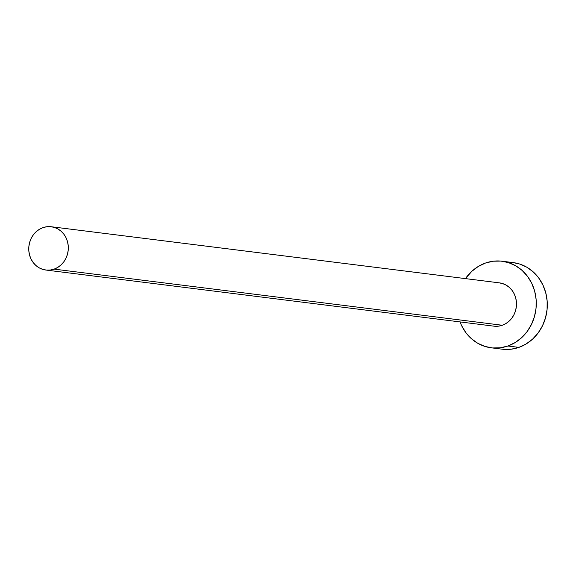 <?xml version="1.0" encoding="UTF-8"?>
<svg xmlns="http://www.w3.org/2000/svg" width="576" height="576" viewBox="0 0 576 576"><rect width="100%" height="100%" fill="white"/><g stroke="black" fill="none" stroke-linecap="round" stroke-linejoin="round"><path stroke-width="0.86" d="M498.802 282.802L502.596 283.565L506.174 285.134L509.378 287.446L512.1 290.412L514.231 293.926L515.693 297.842L516.42 302.018L516.384 306.288L515.599 310.493L514.087 314.467L511.906 318.06L509.141 321.127L505.901 323.561L502.301 325.26A21.816 19.757 -82.9 0 0 516.442 302.357A21.816 19.757 -82.9 0 0 499.421 282.866L51.25 226.735A21.816 19.757 97.1 0 1 68.27 246.233A21.816 19.757 97.1 0 1 54.137 269.129L502.301 325.26L498.492 326.16L494.611 326.232M45.828 270.036L493.992 326.167A21.816 19.757 -82.9 0 0 502.301 325.26L54.137 269.129A21.816 19.757 97.1 0 1 45.828 270.036A21.816 19.757 97.1 0 1 28.8 250.546A21.816 19.757 97.1 0 1 42.941 227.642A21.816 19.757 97.1 0 1 51.25 226.735M491.285 347.818L502.301 349.193A43.639 39.514 -82.9 0 0 518.918 347.378A43.639 39.514 -82.9 0 0 547.2 301.586A43.639 39.514 -82.9 0 0 513.151 262.598L502.128 261.216A43.639 39.514 97.1 0 1 536.177 300.204A43.639 39.514 97.1 0 1 507.902 346.003L518.918 347.378L507.902 346.003A43.639 39.514 97.1 0 1 491.285 347.818A43.639 39.514 97.1 0 1 460.037 321.912L461.65 325.699L465.912 332.719L471.355 338.659L477.77 343.282L484.92 346.421L492.516 347.947L500.278 347.803L507.902 346.003L515.088 342.598L521.575 337.738L527.105 331.596L531.468 324.418L534.492 316.469L536.069 308.066L536.126 299.52L534.672 291.175L531.763 283.334L527.501 276.314L522.058 270.374L515.635 265.745L508.493 262.613L500.897 261.086L493.135 261.223L485.51 263.03A43.639 39.514 97.1 0 1 502.128 261.216M465.458 278.611A43.639 39.514 97.1 0 1 485.51 263.03L478.318 266.436L471.838 271.296L465.458 278.611M503.539 349.33L511.301 349.186L518.918 347.378L526.111 343.98L532.598 339.12L538.128 332.978L542.491 325.793L545.515 317.851L547.085 309.442L547.15 300.902L545.695 292.558L542.779 284.717L538.524 277.697L533.074 271.757L526.658 267.127L519.516 263.988L513.058 262.584M42.941 227.642L39.341 229.342L36.101 231.775L33.336 234.85L31.154 238.435L29.642 242.41L28.858 246.614L28.829 250.884L29.556 255.06L31.01 258.977L33.142 262.49L35.863 265.457L39.067 267.768L42.646 269.338L46.44 270.101L50.321 270.029L54.137 269.129L57.73 267.43L60.97 264.996L63.734 261.929L65.916 258.336L67.428 254.362L68.22 250.164L68.249 245.887L67.522 241.718L66.067 237.794L63.936 234.288L61.214 231.314L58.003 229.003L54.432 227.434L50.63 226.67L46.75 226.742L42.941 227.642"/></g></svg>
